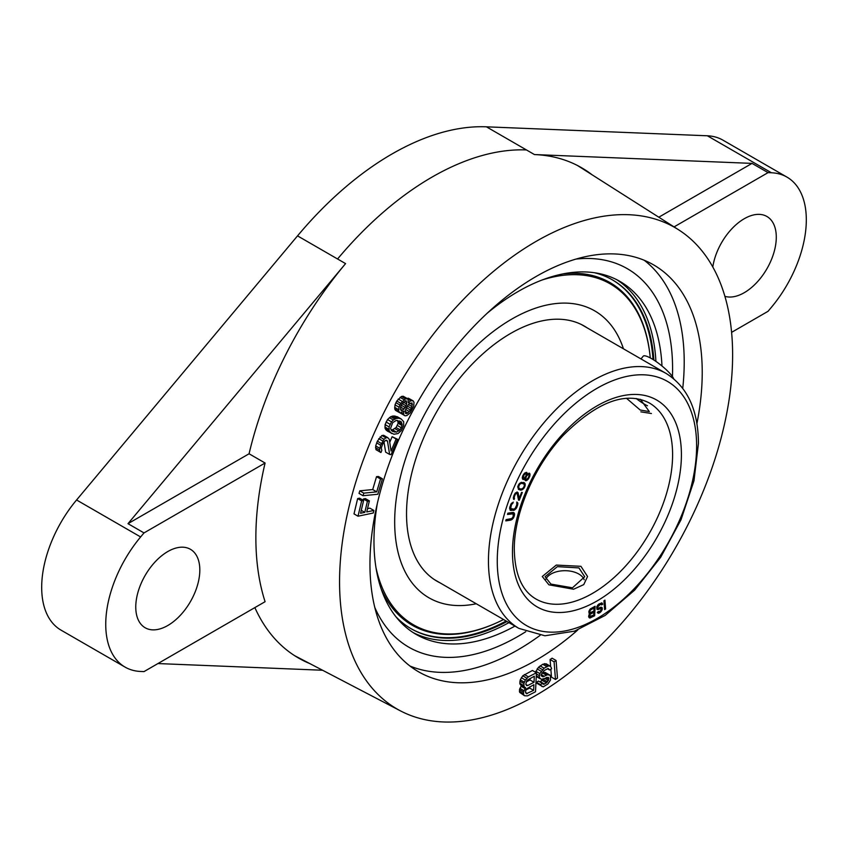 <?xml version="1.0" encoding="UTF-8"?>
<svg xmlns="http://www.w3.org/2000/svg" width="848" height="848" viewBox="0 0 848 848"><rect width="100%" height="100%" fill="white"/><g stroke="black" fill="none" stroke-linecap="round" stroke-linejoin="round"><path stroke-width="1.27" d="M140.63 536.954L76.574 499.981A93.418 53.933 120 0 0 61.035 630.138L125.091 667.111A93.418 53.933 -60 0 1 140.63 536.954L144.012 532.915L127.995 523.672L249.068 453.775L265.085 463.019A283.073 163.431 120 0 0 265.085 601.698L144.012 671.595L140.63 671.457A93.418 53.933 -60 0 1 125.091 667.111M674.054 226.904L768.044 172.632L771.426 172.769A93.418 53.933 -60 0 1 786.965 177.115L722.909 140.132A93.418 53.933 120 0 0 707.37 135.786L486.413 126.818A283.073 163.431 120 0 0 297.531 235.871L76.574 499.981M592.095 174.783A283.073 163.431 120 0 0 581.548 167.724A283.073 163.431 120 0 0 534.452 154.559L526.449 149.937A283.073 163.431 120 0 0 432.003 177.115A283.073 163.431 120 0 0 337.568 258.99L345.571 263.611L127.995 523.672M536.095 241.404A277.932 160.463 120 0 0 353.605 489.444A277.932 160.463 120 0 0 400.595 710.942A277.932 160.463 120 0 0 536.095 695.275A277.932 160.463 120 0 0 716.719 453.479A277.932 160.463 120 0 0 678.442 229.691A277.932 160.463 120 0 0 536.095 241.404M696.908 423.629A234.949 135.648 120 0 0 702.229 372.42A234.949 135.648 120 0 0 653.564 264.862A234.949 135.648 120 0 0 472.516 327.816A234.949 135.648 120 0 0 369.951 564.259A234.949 135.648 120 0 0 418.615 671.817A234.949 135.648 120 0 0 577.785 629.969M550.087 659.532L554.094 661.843L555.482 679.471L557.475 678.114L556.087 660.497L552.08 658.186L550.087 659.532L550.659 666.74M550.85 669.199L551.476 677.16L555.482 679.471M542.466 683.382L538.459 681.071L536.455 682.301L536.826 683.255L543.229 686.848L547.903 683.997L550.511 680.043L550.384 675.39L547.66 674.701L542.964 676.778L541.247 675.867L541.215 674.701L544.162 670.545L548.168 668.478L549.568 669.994L551.571 668.765L551.189 667.418L550.14 666.093L548.444 665.956L544.098 668.213L539.837 673.577L539.254 677.478L541.342 679.354L548.402 677.393L548.794 679.121L546.515 682.873L543.504 684.325L542.466 683.382L540.462 684.612L541.872 686.509M550.384 675.39L545.01 672.347L541.904 673.068M550.14 666.093L546.133 663.783L542.762 664.27L538.438 667.312L535.512 672.263M544.045 678.803L539.922 681.919M521.446 685.65L519.474 689.7L519.676 692.36L524.594 695.773L527.52 695.858L535.512 691.767L536.424 672.782L528.431 676.874L525.357 680.022L523.884 683.53L524.064 686.594L525.633 687.76L523.481 692.01L523.672 694.671L524.594 695.773M536.424 672.782L532.417 670.471L522.739 675.814L520.269 679.842L519.782 683.234L520.979 685.385L524.986 687.696M373.873 510.454L366.739 511.948L369.368 500.892L367.417 501.295L364.788 512.362L360.57 513.252L363.601 500.49L361.651 500.892L358.015 516.209L373.268 512.998L373.873 510.454L369.876 508.143L367.523 508.63M369.368 500.892L365.361 498.582L363.41 498.984L363.124 500.214M363.601 500.49L359.594 498.179L357.644 498.582L354.008 513.899L358.015 516.209M382.427 478.791L378.42 476.481L376.533 476.661L372.707 489.55L359.796 490.833L359.033 493.409L363.029 495.72L377.826 494.257L382.427 478.791L380.529 478.972L376.703 491.861L363.803 493.144L363.029 495.72M397.553 439.253L396.122 439.02L391.076 451.009L389.264 439.275L387.801 437.663L385.893 437.812L384.027 439.338L380.646 445.189L379.533 450.044L379.957 451.942L380.922 452.556L381.823 450.415L381.293 448.041L382.628 444.14L384.928 440.854L386.72 440.229L387.504 441.278L389.635 454.433L391.076 454.666L397.553 439.253L392.115 436.699L389.741 442.349M387.801 437.663L383.794 435.353L381.897 435.501L377.371 441.172L375.675 445.931L375.95 449.631L380.922 452.556M383.974 441.872L385.639 452.122L389.635 454.433M401.263 419.029L397.267 416.707L393.281 415.965L390.78 416.654L387.525 419.527L385.087 424.604L385.087 428.494L387.515 431.187L393.949 434.25L398.009 433.561L401.252 430.678L403.69 425.601L403.701 421.721L401.263 419.029L398.836 418.276L396.27 418.446L393.355 419.983L391.532 421.848L389.094 426.915L389.094 430.805L391.522 433.498M400.245 412.987L405.1 415.817L406.807 415.584L410.114 412.987L413.707 406.351L414.004 402.323L413.188 400.892L410.729 400.765L408.376 402.768L407.93 398.91L405.471 398.783L400.786 403.33L399.016 407.178L398.719 411.216L400.288 413.008L403.871 411.057L403.531 414.025L404.348 415.456M413.188 400.892L408.429 398.221L407.061 398.412M407.93 398.91L403.171 396.239L401.464 396.472L396.779 401.019L395.009 404.867L394.723 408.906L395.528 410.337L399.535 412.647M529.682 686.869L529.629 688.057L525.866 689.975M530.085 678.389L530.011 679.979L526.131 681.962M397.691 420.449L398.136 423.29L396.101 427.519L392.518 429.819L391.098 429.756M407.422 405.863L406.107 408.164M409.955 666.019A234.949 135.648 120 0 0 540.091 635.375M682.746 388.289A234.949 135.648 120 0 0 684.209 362.022A234.949 135.648 120 0 0 644.215 260.262M518.075 636.36A218.519 126.161 -60 0 1 431.876 655.78A218.519 126.161 -60 0 1 374.805 607.475A218.519 126.161 -60 0 0 431.876 655.78A218.519 126.161 -60 0 0 518.075 636.36A218.519 126.161 120 0 0 525.739 631.718A218.519 126.161 -60 0 1 518.075 636.36M575.94 259.096A218.519 126.161 -60 0 1 646.314 284.366A218.519 126.161 -60 0 1 672.443 376.576A218.519 126.161 120 0 0 646.314 284.366A218.519 126.161 120 0 0 575.94 259.096M556.087 660.497L554.094 661.843M533.625 690.367L526.322 693.706L525.453 691.396L526.555 688.862L533.901 684.707L533.625 690.367L529.629 688.057M525.802 684.124L526.958 680.382L534.304 676.227L534.017 682.29L527.689 685.523L526.703 685.629L525.802 684.124M392.804 431.462L391.384 430.54L390.578 428.346L392.677 422.686L396.26 420.396L401.401 421.975L402.143 425.601L400.108 429.83L396.525 432.13L392.804 431.462M410.453 410.019L407.899 412.976L406.224 413.739L405.132 411.662L405.535 409.764L408.227 404.793L409.626 403.372L412.064 402.97L412.001 406.584L410.453 410.019L406.457 407.708M402.037 403.934L406.054 400.627L406.722 404.072L404.019 409.043L401.157 410.814L400.5 407.369L402.037 403.934M536.455 682.301L540.462 684.612M542.784 683.912L543.504 684.325M540.515 681.792L544.511 684.103M542.508 680.562L546.515 682.873M543.504 679.566L547.511 681.877M544.851 678.389L548.486 680.488M546.144 677.594L548.794 679.121M546.981 677.319L548.773 678.347M536.243 676.471L539.964 678.623M536.275 675.75L539.254 677.478M536.371 673.895L539.211 675.538M535.83 671.266L539.837 673.577M537.123 668.902L541.13 671.213M538.438 667.312L542.444 669.623M540.091 665.903L544.098 668.213M542.762 664.27L546.769 666.581M544.437 663.645L548.444 665.956M547.384 668.733L549.568 669.994M541.247 675.792L542.964 676.778M541.268 674.595L544.31 676.354M542.307 672.814L546.313 675.125M543.653 672.39L547.66 674.701M545.01 672.347L549.006 674.658M536.826 683.255L540.823 685.566M520.937 686.191L524.944 688.502M520.057 684.283L524.064 686.594M519.782 683.234L523.788 685.555M519.877 681.22L523.884 683.53M520.269 679.842L524.276 682.152M521.35 677.711L525.357 680.022M522.739 675.814L526.746 678.124M524.424 674.563L528.431 676.874M519.676 692.36L523.672 694.671M519.4 691.321L523.396 693.632M519.474 689.7L523.481 692.01M519.866 688.322L523.873 690.632M525.516 692.572L527.297 693.6M525.908 684.495L527.689 685.523M530.011 679.979L534.017 682.29M357.644 498.582L361.651 500.892M361.259 510.326L364.788 512.362M363.41 498.984L367.417 501.295M359.796 490.833L363.803 493.144M372.707 489.55L376.703 491.861M376.533 476.661L380.529 478.972M385.84 440.313L387.504 441.278M375.95 449.631L379.957 451.942M375.526 447.733L379.533 450.044M375.675 445.931L379.681 448.242M376.65 442.879L380.646 445.189M377.371 441.172L381.367 443.483M378.727 438.649L382.734 440.96M380.031 437.027L384.027 439.338M381.897 435.501L385.893 437.812M383.222 435.257L387.229 437.568M392.115 436.699L396.122 439.02M386.37 430.339L390.377 432.65M385.766 429.671L389.762 431.982M385.087 428.494L389.094 430.805M384.886 426.968L388.893 429.279M385.087 424.604L389.094 426.915M386.041 421.986L390.038 424.297M387.525 419.527L391.532 421.848M389.359 417.672L393.355 419.983M390.78 416.654L394.776 418.965M392.264 416.135L396.27 418.446M393.281 415.965L397.277 418.276M394.829 415.965L398.836 418.276M391.204 430.031L394.702 432.045M392.518 429.819L396.525 432.13M394.956 428.622L398.963 430.932M396.101 427.519L400.108 429.83M397.394 425.495L401.39 427.805M398.136 423.29L402.143 425.601M398.2 421.859L402.206 424.17M399.588 420.937L401.401 421.975M394.723 408.906L398.719 411.216M394.638 407.305L398.645 409.616M395.009 404.867L399.016 407.178M395.878 402.683L399.885 404.994M396.779 401.019L400.786 403.33M398.157 399.069L402.164 401.38M400.033 397.352L404.04 399.662M401.464 396.472L405.471 398.783M403.171 396.239L407.178 398.549M408.068 399.228L410.729 400.765M408.429 398.221L412.435 400.532M401.327 412.753L403.531 414.025M405.641 409.446L409.308 411.556M407.358 406.054L411.354 408.365M408.471 404.549L412.001 406.584M409.902 403.245L412.404 404.687M405.45 413.294L406.224 413.739M405.185 411.407L407.899 412.976M400.362 409.192L402.365 410.337M400.606 407.072L404.019 409.043M401.316 405.28L405.174 407.506M402.259 403.648L406.065 405.853M403.457 402.185L406.722 404.072M405.058 401.009L406.86 402.058M144.012 532.915L265.085 463.019M135.765 607.02A45.294 26.15 120 0 0 145.146 627.753A45.294 26.15 120 0 0 180.052 615.616A45.294 26.15 120 0 0 199.821 570.036A45.294 26.15 120 0 0 190.44 549.303A45.294 26.15 120 0 0 155.534 561.44A45.294 26.15 120 0 0 135.765 607.02M786.965 177.115A93.418 53.933 -60 0 1 771.426 307.273L768.044 311.311L731.601 332.352M712.797 266.993A45.294 26.15 -60 0 1 734.824 225.812A45.294 26.15 -60 0 1 766.91 216.484A45.294 26.15 -60 0 1 776.291 237.217A45.294 26.15 -60 0 1 758.504 280.603A45.294 26.15 -60 0 1 724.892 296.334M345.571 263.611A283.073 163.431 120 0 0 249.068 453.775M254.866 607.592A283.073 163.431 120 0 0 298.475 658.016A283.073 163.431 120 0 0 309.87 663.613M322.59 670.249L157.919 663.56M534.452 154.559L752.028 163.388L658.811 217.205M768.044 172.632L752.028 163.388M517.216 493.769L518.552 500.14L519.283 500.203L522.304 492.465L521.562 492.402L519.22 498.412L518.075 492.741L517.004 491.967L514.121 495.041L513.559 499.218L514.068 499.493L514.482 498.412L514.164 497.278L515.34 494.267L516.496 493.26L517.216 493.769M603.935 600.808L604.624 609.627L605.62 608.949L604.942 600.13L603.935 600.808M598.126 611.578L597.299 612.669L599.345 612.987L602.144 609.903L602.08 607.581L600.723 607.232L598.381 608.27L597.501 607.232L600.31 604.338L601.677 604.878L602.674 604.264L601.963 602.928L598.942 603.988L596.812 606.67L596.875 609.193L598.243 609.532L600.585 608.493L601.274 609.055L600.151 611.323L598.126 611.578M589.71 613.761L588.597 616.697L589.837 618.033L594.66 615.754L595.105 606.267L590.261 608.949L588.841 611.652L589.137 613.433M512.817 512.436L507.867 513.178L507.517 514.46L513.051 513.835L513.263 516.474L511.779 518.541L506.129 519.601L505.779 520.884L510.74 520.142L513.22 518.329L514.577 514.429L514.079 512.86L512.817 512.436M516.803 501.995L516.739 504.973L515.139 508.44L513.846 509.118L510.666 508.588L511.344 505.154L513.263 502.111L510.931 504.104L509.574 508.196L510.401 510.295L514.259 510.167L516.506 507.963L517.662 504.942L517.842 503.023L516.803 501.995L516.771 504.761M518.51 489.476L521.679 489.974L524.032 488.162L525.177 485.607L524.414 482.841L521.244 482.353L518.891 484.166L517.746 486.72L518.51 489.476M524.976 478.505L524.87 479.968L525.696 480.784L528.209 479.237L529.915 475.876L529.534 473.237L527.106 474.308L526.809 472.442L524.838 472.94L522.813 475.675L522.273 477.975L523.184 479.576L524.976 478.505L524.297 478.113M593.717 615.054L589.742 616.507L590.176 614.312L593.844 612.235L593.717 615.054M589.795 611.949L590.378 610.072L594.045 607.995L593.907 611.016L590.25 612.701L589 611.482L590.25 612.701M528.325 477.774L526.237 479.735L525.633 478.76L526.523 476.088L528.611 474.127L529.205 475.113L528.325 477.774M519.729 488.819L518.531 487.367L519.495 484.537L521.276 483.296L523.937 483.911L524.382 485.66L523.428 487.791L521.637 489.02L519.729 488.819M523.905 475.092L525.887 473.343L526.29 474.997L525.018 477.519L523.322 478.378L523.905 475.092L523.311 474.742M550.903 584.092L545.094 576.725L557.359 566.644L578.93 567.916L584.728 576.725L572.474 587.802L550.903 584.092M640.388 399.323L649.324 411.598L640.187 410.019L626.46 398.263M605.62 608.949L604.55 608.673M604.211 600.628L604.815 608.493M601.094 608.578L599.78 608.037L596.812 609.087M601.497 602.886L601.879 603.797L601.19 604.221M601.497 604.401L600.183 603.659L597.946 604.889M596.706 606.988L597.861 608.186M601.306 607.21L601.243 609.617M600.098 611.355L597.427 612.775M594.257 606.702L593.854 615.298L589.031 617.567L589.837 618.033M593.844 612.235L593.049 611.768L589.572 613.676M588.819 615.235L590.06 616.74M594.045 607.995L593.25 607.528L590.134 609.129M513.337 512.499L513.496 515.584M511.853 518.478L509.934 519.676L505.949 520.28M513.051 513.835L511.673 513.252L507.676 513.856M514.8 508.683L512.616 509.945L509.987 509.934M509.871 506.85L509.86 508.122L510.984 509.001M518.467 499.737L519.04 498.317M515.33 493.027L516.792 493.282M513.411 498.666L513.4 497.257M519.22 498.412L518.414 497.956L517.1 491.978M522.368 488.628L520.365 489.625L518.446 489.423M523.672 482.438L524.382 484.939M519.75 483.233L521.414 482.819L523.937 483.911M518.987 488.416L517.736 486.922L518.531 487.367M522.548 479.056L523.916 478.325M526.184 472.336L527.106 474.308M528.961 473.12L529.163 474.944M526.619 479.533L525.082 480.286M529.004 474.286L527.732 473.714M526.884 474.18L526.301 474.816L527.074 475.304M524.965 477.562L524.87 478.442M524.944 478.728L525.834 479.586M523.322 478.378L522.347 477.36L523.142 477.806M524.742 473.025L526.142 473.438M600.585 608.493L599.78 608.037M600.077 608.61L599.282 608.143M599.08 609.214L598.275 608.758M598.243 609.532L597.437 609.076M597.564 609.553L596.844 609.14M602.493 603.596L601.688 603.129M602.674 604.264L601.879 603.797M600.978 604.126L600.183 603.659M600.31 604.338L599.504 603.871M598.974 605.154L598.169 604.688M598.306 605.748L597.586 605.334M597.819 606.447L597.151 606.055M597.501 607.232L596.769 606.808M597.522 607.815L596.716 607.348M602.271 608.249L601.465 607.793M602.292 609.023L601.486 608.567M602.144 609.903L601.349 609.436M601.497 611.09L600.755 610.655M600.84 611.885L600.045 611.419M600.183 612.479L599.377 612.023M599.345 612.987L598.54 612.532M598.508 613.305L597.702 612.85M594.66 615.754L593.854 615.298M590.664 617.81L589.858 617.344M590.685 613.857L589.879 613.39M590.176 614.312L589.54 613.952M589.826 614.885L589.18 614.514M589.625 615.574L588.862 615.139M589.604 615.987L588.809 615.521M589.742 616.507L588.947 616.04M589.826 611.334L589.063 610.899M589.932 612.468L589.137 612.002M590.886 609.617L590.102 609.161M590.378 610.072L589.72 609.691M590.017 610.645L589.381 610.274M514.079 512.86L513.496 512.521M514.492 513.623L513.687 513.157M514.577 514.429L513.782 513.962M514.45 515.478L513.644 515.012M514.217 516.326L513.422 515.87M513.771 517.428L513.029 516.994M513.22 518.329L512.478 517.905M512.351 519.283L511.545 518.817M511.588 519.803L510.793 519.347M510.74 520.142L509.934 519.676M512.468 513.718L511.673 513.252M517.842 503.023L517.036 502.557M517.863 503.871L517.057 503.415M517.662 504.942L516.856 504.486M517.015 506.881L516.252 506.436M516.506 507.963L515.775 507.539M515.913 508.832L515.16 508.397M515.012 509.712L514.217 509.256M514.259 510.167L513.453 509.701M513.411 510.411L512.616 509.945M511.1 510.485L510.305 510.019M512.839 503.405L512.033 502.938M512.298 503.627L511.556 503.203M511.779 504.284L511.079 503.882M511.344 505.154L510.623 504.74M510.697 507.093L509.934 506.648M510.57 507.952L509.775 507.486M510.666 508.588L509.86 508.122M519.283 500.203L518.488 499.737M518.075 492.741L517.269 492.275M514.482 498.412L513.687 497.956M514.217 497.946L513.411 497.479M514.164 497.278L513.506 496.886M514.439 496.186L513.814 495.826M514.778 495.327L514.164 494.967M515.34 494.267L514.704 493.896M515.891 493.653L515.171 493.239M516.496 493.26L515.701 492.794M520.365 490.144L519.57 489.678M524.414 482.841L523.735 482.459M524.732 483.159L523.937 482.692M525.103 483.71L524.297 483.243M525.23 484.441L524.435 483.985M525.177 485.607L524.382 485.151M524.742 486.911L524.106 486.551M524.032 488.162L523.407 487.801M523.131 489.126L522.336 488.671M522.432 489.678L521.626 489.211M521.679 489.974L520.873 489.508M521.16 490.091L520.365 489.625M523.195 483.508L522.389 483.042M522.209 483.275L521.414 482.819M521.276 483.296L520.481 482.841M520.057 483.964L519.421 483.593M519.495 484.537L518.881 484.187M518.881 485.565L518.287 485.226M518.541 486.667L517.884 486.286M524.636 478.876L523.831 478.41M523.926 479.353L523.121 478.887M527.117 473.067L526.322 472.601M527.191 473.841L526.396 473.375M529.979 473.905L529.173 473.438M530.053 474.679L529.247 474.223M529.915 475.876L529.152 475.442M529.512 476.979L528.855 476.608M528.866 478.24L528.251 477.88M528.209 479.237L527.509 478.834M527.276 480.138L526.481 479.671M526.566 480.615L525.771 480.148M528.611 474.127L527.806 473.672M527.763 474.562L527.191 474.223M525.802 477.816L525.092 477.403M525.633 478.76L524.838 478.293M524.456 474.297L523.841 473.947M523.47 475.929L522.866 475.58M523.174 476.82L522.538 476.449M525.887 473.343L525.082 472.877M525.272 473.608L524.562 473.205M655.917 361.407A203.796 117.66 120 0 0 616.931 279.787M413.22 632.619A203.796 117.66 120 0 0 508.948 622.633M661.981 365.986A203.796 117.66 120 0 0 619.973 281.441A203.796 117.66 120 0 0 518.075 291.542A203.796 117.66 -60 0 0 487.155 313.272M514.948 626.1A203.796 117.66 -60 0 1 416.177 634.431A203.796 117.66 -60 0 1 377.328 503.489M506.987 621.51A201.379 116.271 -60 0 1 411.185 628.76A201.379 116.271 -60 0 1 395.921 616.75M653.872 360.04A201.379 116.271 120 0 0 612.563 279.957A201.379 116.271 120 0 0 594.533 272.749M506.15 621.022A201.379 116.271 -60 0 1 410.761 628.516M653.024 359.51A201.379 116.271 120 0 0 612.139 279.713M503.553 619.528A196.81 113.632 -60 0 1 496.154 623.057L495.274 623.45A197.817 114.204 -60 0 1 381.07 588.618M650.268 357.909A196.81 113.632 120 0 0 650.119 356.393L650.013 355.439A197.817 114.204 120 0 0 562.743 273.946M496.154 623.057A196.81 113.632 -60 0 1 375.961 567.556M650.119 356.393A196.81 113.632 120 0 0 541.957 280.052M476.247 603.765A165.678 95.654 -60 0 1 396.069 500.373A165.678 95.654 -60 0 1 511.832 319.06A165.678 95.654 120 0 1 623.45 348.804M439.985 582.82A147.308 85.054 -60 0 1 437.049 581.251A147.308 85.054 -60 0 1 414.46 463.209A147.308 85.054 -60 0 1 510.697 333.402A147.308 85.054 120 0 1 584.357 326.098A147.308 85.054 120 0 1 587.187 327.869M586.625 327.54A147.308 85.054 120 0 0 584.071 325.939M439.434 582.502A147.308 85.054 -60 0 1 436.762 581.092M584.177 579.735A19.674 11.363 0 0 0 578.824 574.022A19.674 11.363 0 0 0 559.606 571.117A19.674 11.363 0 0 0 545.794 579.375M673.715 378.749A19.674 4.155 -141.2 0 0 651.571 358.64A19.674 4.155 -141.2 0 0 643.187 356.202L640.993 358.937M636.191 398.507A19.674 4.155 -141.2 0 0 644.681 404.305A19.674 4.155 -141.2 0 0 647.49 405.789M548.9 584.813L542.264 576.502L556.277 565.075L580.933 566.316L587.558 576.502L583.742 584.622L573.555 589.243L548.9 584.813M651.412 413.517L640.855 411.852M337.568 258.99L297.531 235.871M526.449 149.937L486.413 126.818M771.426 172.769L707.37 135.786M696.621 445.921A140.969 81.387 120 0 0 596.939 388.363A140.969 81.387 120 0 0 497.257 561.026A140.969 81.387 120 0 0 596.939 618.574A140.969 81.387 120 0 0 696.621 445.921M512.468 552.239A119.462 68.974 -60 0 1 596.939 405.938A119.462 68.974 -60 0 1 681.41 454.698A119.462 68.974 -60 0 1 596.939 601.009A119.462 68.974 -60 0 1 512.468 552.239M666.136 373.449A147.202 84.991 120 0 0 552.705 412.891A147.202 84.991 120 0 0 488.448 561.026A147.202 84.991 120 0 0 518.944 628.41L544.914 635.777L574.488 631.156L605.175 615.415L634.686 590.081L660.677 557.274L681.008 519.782L693.982 480.742L698.445 443.377C698.233 410.156 687.463 386.847 666.136 373.449L581.41 324.53M672.602 454.698A113.229 65.37 -60 0 1 623.174 568.648A113.229 65.37 -60 0 1 535.925 598.985C522.092 590.95 514.884 574.52 514.301 549.695C513.856 513.867 534.049 466.389 563.284 435.321C597.013 401.835 625.633 391.023 649.155 402.864A113.229 65.37 -60 0 1 672.602 454.698M400.595 710.942L294.542 655.621M678.442 229.691L577.509 165.519M434.218 579.491L518.944 628.41"/></g></svg>
